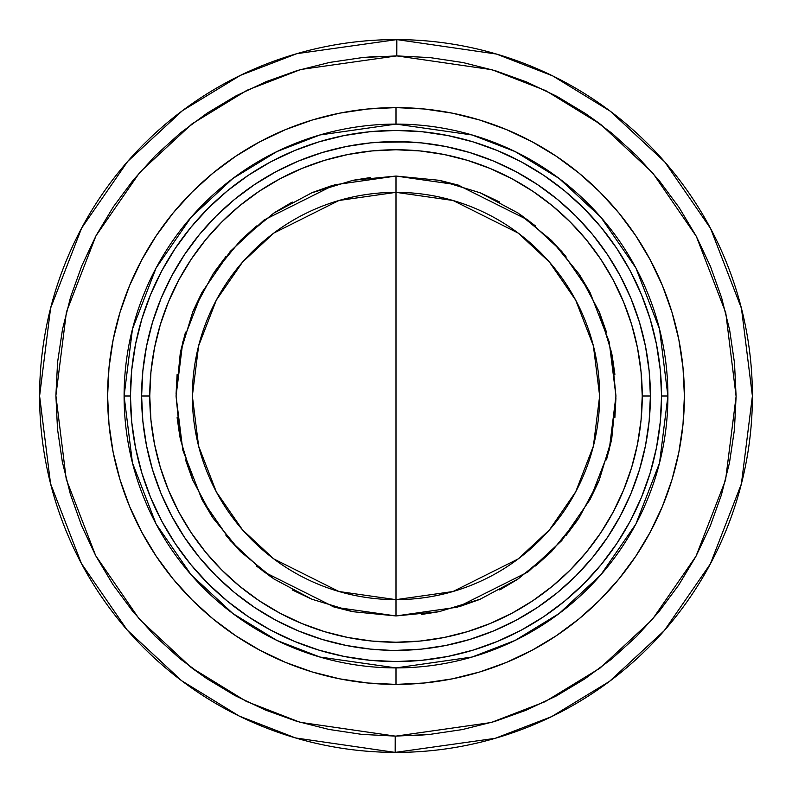 <?xml version="1.0" encoding="UTF-8"?>
<svg xmlns="http://www.w3.org/2000/svg" width="792" height="792" viewBox="0 0 792 792"><rect width="100%" height="100%" fill="white"/><g stroke="black" fill="none" stroke-linecap="round" stroke-linejoin="round"><path stroke-width="1.19" d="M192.347 396L198.614 446.134L216.305 491.842L242.56 529.907L273.804 558.924L338.976 591.515L396 599.653L396 615.948L334.412 607.147L264.033 571.963L230.284 540.629L201.93 499.505L182.813 450.143L176.052 396L182.813 341.857L201.93 292.495L230.284 251.371L264.033 220.037L334.412 184.853L396 176.052L396 192.347L338.976 200.485L273.804 233.076L242.56 262.093L216.305 300.158L198.614 345.866L192.347 396A203.653 203.653 0 0 1 396 192.347A203.653 203.653 0 0 1 599.653 396A203.653 203.653 0 0 1 396 599.653A203.653 203.653 0 0 1 192.347 396M396 107.603L396 124.096L472.131 134.977L515.147 151.589L559.142 178.477L600.861 217.216L635.917 268.043L659.538 329.066L667.904 396L659.538 462.934L635.917 523.957L600.861 574.784L559.142 613.523L515.147 640.411L472.131 657.023L396 667.904L396 684.397L424.264 683.001L452.262 678.853L479.714 671.972L506.365 662.439L531.947 650.341L556.222 635.788L578.952 618.928L599.92 599.92L618.928 578.952L635.788 556.222L650.341 531.947L662.439 506.365L671.972 479.714L678.853 452.262L683.001 424.264L684.397 396A288.397 288.397 0 0 1 396 684.397A288.397 288.397 0 0 1 107.603 396L108.999 424.264L113.147 452.262L120.028 479.714L129.561 506.365L141.659 531.947L156.212 556.222L173.072 578.952L192.08 599.92L213.048 618.928L235.778 635.788L260.053 650.341L285.635 662.439L312.286 671.972L339.738 678.853L367.736 683.001L396 684.397L396 667.904L319.869 657.023L276.853 640.411L232.858 613.523L191.139 574.784L156.083 523.957L132.462 462.934L124.096 396L130.442 396A265.558 265.558 0 0 1 396 130.442A265.558 265.558 0 0 1 661.558 396L667.904 396A271.903 271.903 0 0 0 396 124.096A271.903 271.903 0 0 0 124.096 396L132.462 329.066L156.083 268.043L191.139 217.216L232.858 178.477L276.853 151.589L319.869 134.977L396 124.096L396 107.603L367.736 108.999L339.738 113.147L312.286 120.028L285.635 129.561L260.053 141.659L235.778 156.212L213.048 173.072L192.08 192.08L173.072 213.048L156.212 235.778L141.659 260.053L129.561 285.635L120.028 312.286L113.147 339.738L108.999 367.736L107.603 396A288.397 288.397 0 0 1 396 107.603A288.397 288.397 0 0 1 684.397 396L683.001 367.736L678.853 339.738L671.972 312.286L662.439 285.635L650.341 260.053L635.788 235.778L618.928 213.048L599.92 192.08L578.952 173.072L556.222 156.212L531.947 141.659L506.365 129.561L479.714 120.028L452.262 113.147L424.264 108.999L396 107.603M429.343 734.471L396 736.105L491.218 722.512L545.005 701.732L599.999 668.131L652.153 619.73L696 556.231L725.571 480.002L736.105 396.396L725.759 312.761L696.366 236.462L652.677 172.854L600.633 124.334L545.708 90.615L491.971 69.716L396.782 55.895L396.822 39.6L496.455 54.054L552.717 75.903L610.236 111.177L664.765 161.934L710.582 228.492L741.461 308.385L752.4 396L741.401 483.843L710.355 563.934L664.28 630.63L609.444 681.417L551.638 716.621L495.129 738.342L395.178 752.4L395.218 736.105L396 736.105L395.218 736.105L395.178 752.4A356.4 356.4 0 0 1 39.6 396A356.4 356.4 0 0 1 396.822 39.6A356.4 356.4 0 0 1 752.4 396A356.4 356.4 0 0 1 395.178 752.4L295.545 737.946L239.283 716.097L181.764 680.823L127.235 630.066L81.418 563.508L50.539 483.615L39.6 396L50.599 308.157L81.645 228.066L127.72 161.37L182.556 110.583L240.362 75.379L296.871 53.658L396.822 39.6L396.782 55.895L300.782 69.488L246.995 90.268L192.001 123.869L139.847 172.27L96 235.769L66.429 311.998L55.895 395.604L66.241 479.239L95.634 555.538L139.323 619.146L191.367 667.666L246.292 701.385L300.029 722.284L395.218 736.105L361.904 734.392L328.928 729.432L296.594 721.255L265.211 709.959L235.085 695.633L206.514 678.437L179.764 658.518L155.093 636.075L132.739 611.325L112.909 584.506L95.812 555.875L81.596 525.7L70.399 494.277L62.34 461.914L57.489 428.918L55.895 395.604L57.569 362.3L62.499 329.314L70.627 296.97L81.893 265.577L96.178 235.432L113.345 206.841L133.234 180.071L155.648 155.371L180.368 132.987L207.167 113.127L235.778 95.99L265.934 81.744L297.346 70.518L329.7 62.419L362.687 57.529L376.903 56.43M370.547 142.887L346.371 146.5L322.156 152.569L298.653 160.974L276.081 171.646L254.668 184.487L234.62 199.356L216.117 216.117L199.356 234.62L184.487 254.668L171.646 276.081L160.974 298.653L152.569 322.156L146.5 346.371L142.837 371.062L141.61 396L149.757 396A246.243 246.243 0 0 1 396 149.757A246.243 246.243 0 0 1 642.243 396L650.39 396A254.39 254.39 0 0 1 396 650.39A254.39 254.39 0 0 1 141.61 396L142.837 420.938L146.5 445.629L152.569 469.844L160.974 493.347L171.646 515.919L184.487 537.332L199.356 557.38L216.117 575.883L234.62 592.644L254.668 607.514L276.081 620.354L298.653 631.026L322.156 639.431L346.371 645.5L370.547 649.113L389.812 650.311M141.61 396.218A254.39 254.39 0 0 0 160.934 493.248M161.014 493.456A254.39 254.39 0 0 0 298.544 630.986M298.752 631.066A254.39 254.39 0 0 0 395.782 650.39M396.218 650.39A254.39 254.39 0 0 0 493.248 631.066M493.456 630.986A254.39 254.39 0 0 0 630.986 493.456M631.066 493.248A254.39 254.39 0 0 0 650.39 396.218M386.248 650.202L384.585 650.133M377.546 649.717L373.685 649.41M372.488 649.301L373.101 649.351M421.453 142.887L396 141.61L418.325 142.59M409.464 141.966L377.428 142.293M391.159 141.659L371.062 142.837M382.665 141.966L386.229 141.798M370.547 177.527L353.093 180.279L311.83 192.793L273.804 213.117L240.471 240.471L213.117 273.804L192.793 311.83L180.279 353.093L176.052 396L180.279 438.907L192.793 480.17L213.117 518.196L240.471 551.529L273.804 578.883L311.83 599.207L353.093 611.721L396 615.948L396 599.653L453.024 591.515L518.196 558.924L549.44 529.907L575.695 491.842L593.386 446.134L599.653 396L593.386 345.866L575.695 300.158L549.44 262.093L518.196 233.076L453.024 200.485L396 192.347L396 176.052L457.588 184.853L527.967 220.037L561.716 251.371L590.07 292.495L609.187 341.857L615.948 396L609.187 450.143L590.07 499.505L561.716 540.629L527.967 571.963L457.588 607.147L396 615.948L438.907 611.721L480.17 599.207L518.196 578.883L551.529 551.529L578.883 518.196L599.207 480.17L611.721 438.907L615.948 396L611.721 353.093L599.207 311.83L578.883 273.804L551.529 240.471L518.196 213.117L480.17 192.793L438.907 180.279L396 176.052L353.093 180.279M585.308 113.454L599.811 123.73M556.251 695.99L526.066 710.256L494.653 721.482L462.3 729.581L429.313 734.471L415.097 735.57M206.692 678.546L192.189 668.27M362.657 57.529L396.782 55.895L430.096 57.608L463.072 62.568L495.406 70.745L526.789 82.041L556.915 96.367L585.486 113.563L612.236 133.482L636.907 155.925L659.261 180.675L679.091 207.494L696.188 236.125L710.404 266.3L721.601 297.723L729.66 330.086L734.511 363.082L736.105 396.396L734.432 429.7L729.501 462.686L721.373 495.03L710.107 526.423L695.822 556.568L678.655 585.159L658.766 611.929L636.352 636.629L611.632 659.013L584.833 678.873L556.222 696.01M421.453 649.113L445.629 645.5L469.844 639.431L493.347 631.026L515.919 620.354L537.332 607.514L557.38 592.644L575.883 575.883L592.644 557.38L607.514 537.332L620.354 515.919L631.026 493.347L639.431 469.844L645.5 445.629L649.163 420.938L650.39 396L642.243 396L641.055 420.136L637.511 444.035L631.64 467.478L623.502 490.228L613.166 512.077L600.742 532.808L586.347 552.212L570.121 570.121L552.212 586.347L532.669 600.831M512.127 613.137L490.228 623.502L467.478 631.64L444.035 637.511L420.136 641.055L396 642.243L371.864 641.055L347.965 637.511L324.522 631.64L301.772 623.502L279.923 613.166L259.192 600.742L239.788 586.347L221.879 570.121L205.653 552.212L191.169 532.669M178.863 512.127L168.498 490.228L160.36 467.478L154.49 444.035L150.945 420.136L149.757 396L141.61 396A254.39 254.39 0 0 1 396 141.61A254.39 254.39 0 0 1 650.39 396L649.163 371.062L645.5 346.371L639.431 322.156L631.026 298.653L620.354 276.081L607.514 254.668L592.644 234.62L575.883 216.117L557.38 199.356L537.332 184.487L515.919 171.646L493.347 160.974L469.844 152.569L445.629 146.5L420.938 142.837M613.137 279.873L623.502 301.772L631.64 324.522L637.511 347.965L641.055 371.864L642.243 396A246.243 246.243 0 0 1 396 642.243A246.243 246.243 0 0 1 149.757 396L150.945 371.864L154.49 347.965L160.36 324.522L168.498 301.772L178.834 279.923L191.258 259.192L205.653 239.788L221.879 221.879L239.788 205.653L259.33 191.169M279.873 178.863L301.772 168.498L324.522 160.36L347.965 154.49L371.864 150.945L396 149.757L420.136 150.945L444.035 154.49L467.478 160.36L490.228 168.498L512.077 178.834L532.808 191.258L552.212 205.653L570.121 221.879L586.347 239.788L600.831 259.33M332.076 185.546L313.454 192.129M292.248 202.059L275.339 212.107M256.459 225.977L240.471 240.471M225.968 256.469L214.097 272.349M202.019 292.317L193.476 310.207M185.516 332.145L180.625 351.361M177.111 374.438L176.062 394.159M177.111 417.641L179.933 437.144M185.546 459.924L192.129 478.546M202.059 499.752L212.107 516.661M225.977 535.541L240.471 551.529M256.469 566.033L272.28 577.853M292.317 589.981L311.83 599.207M332.155 606.484L351.361 611.374M421.453 614.473L438.907 611.721M459.924 606.454L478.546 599.871M499.752 589.941L516.661 579.893M535.6 565.973L551.529 551.529M566.033 535.531L577.903 519.651M589.981 499.683L598.524 481.793M606.484 459.845L611.374 440.639M614.889 417.552L615.938 397.841M614.889 374.359L612.067 354.856M606.454 332.076L599.871 313.454M589.941 292.248L579.893 275.339M565.973 256.4L551.529 240.471M535.531 225.968L519.72 214.147M499.683 202.019L480.17 192.793M459.845 185.516L440.639 180.625M374.052 142.56L378.002 142.253M374.101 142.56L372.913 142.659M374.824 649.509L381.863 649.994M401 650.341L396 650.39L401 650.341M410.167 649.994L417.156 649.509M418.374 649.4L414.582 649.707M417.909 649.44L419.107 649.341M396 667.904A271.903 271.903 0 0 0 667.904 396L661.558 396A265.558 265.558 0 0 1 396 661.558A265.558 265.558 0 0 1 130.442 396L124.096 396A271.903 271.903 0 0 0 396 667.904M414.018 649.747L396 650.39L420.938 649.163M661.558 396L660.281 422.027L656.459 447.807L650.123 473.091L641.342 497.623L630.204 521.186L616.8 543.54L601.277 564.468L583.773 583.773L564.468 601.277L543.54 616.8L521.186 630.204L497.623 641.342L473.091 650.123L447.807 656.459L422.027 660.281L396 661.558L369.973 660.281L344.193 656.459L318.909 650.123L294.377 641.342L270.815 630.204L248.46 616.8L227.532 601.277L208.227 583.773L190.724 564.468L175.2 543.54L161.796 521.186L150.658 497.623L141.877 473.091L135.541 447.807L131.72 422.027L130.442 396L131.72 369.973L135.541 344.193L141.877 318.909L150.658 294.377L161.796 270.815L175.2 248.46L190.724 227.532L208.227 208.227L227.532 190.724L248.46 175.2L270.815 161.796L294.377 150.658L318.909 141.877L344.193 135.541L369.973 131.72L396 130.442L422.027 131.72L447.807 135.541L473.091 141.877L497.623 150.658L521.186 161.796L543.54 175.2L564.468 190.724L583.773 208.227L601.277 227.532L616.8 248.46L630.204 270.815L641.342 294.377L650.123 318.909L656.459 344.193L660.281 369.973L661.558 396M650.39 395.782A254.39 254.39 0 0 0 631.066 298.752M630.986 298.544A254.39 254.39 0 0 0 493.456 161.014M493.248 160.934A254.39 254.39 0 0 0 396.218 141.61M395.782 141.61A254.39 254.39 0 0 0 298.752 160.934M298.544 161.014A254.39 254.39 0 0 0 161.014 298.544M160.934 298.752A254.39 254.39 0 0 0 141.61 395.782M631.64 467.478L623.502 490.228M532.808 600.742L512.077 613.166M324.522 631.64L301.772 623.502M191.258 532.808L178.834 512.077M160.36 324.522L168.498 301.772M259.192 191.258L279.923 178.834M467.478 160.36L490.228 168.498M600.742 259.192L613.166 279.923M396 599.653L396 192.347L396 599.653"/></g></svg>
